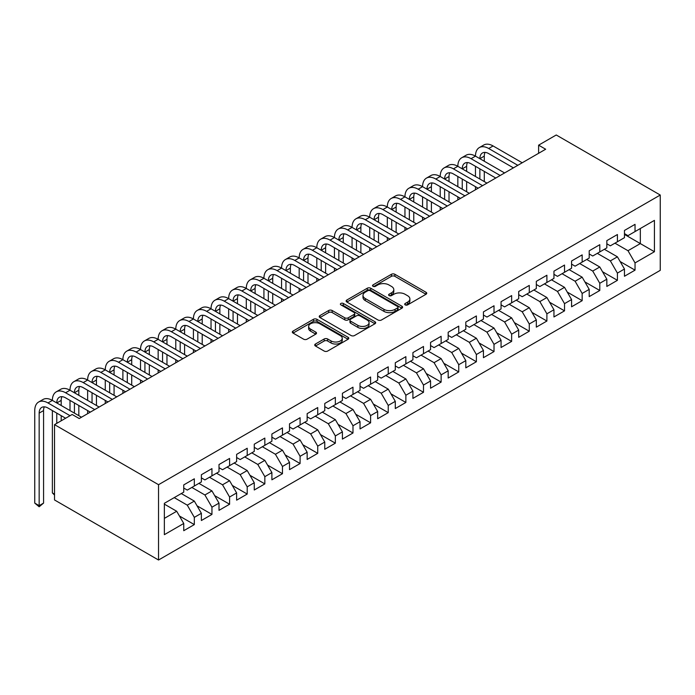 <?xml version="1.0" encoding="UTF-8"?>
<svg xmlns="http://www.w3.org/2000/svg" width="695" height="695" viewBox="0 0 695 695"><rect width="100%" height="100%" fill="white"/><g stroke="black" fill="none" stroke-linecap="round" stroke-linejoin="round"><path stroke-width="1.04" d="M405.211 304.888A1.711 0.99 0 0 0 407.635 304.888L426.018 294.272A2.45 1.416 0 0 0 426.739 293.273A2.45 1.416 0 0 0 426.018 292.274L394.873 274.29A2.45 1.416 0 0 0 391.415 274.29L373.024 284.907A1.711 0.99 0 0 0 372.529 285.602A1.711 0.99 0 0 0 373.024 286.305A1.711 0.99 0 0 0 375.448 286.305L377.828 284.933A7.827 4.518 0 0 1 388.905 284.933L391.502 286.427A7.827 4.518 0 0 1 393.796 289.624A7.827 4.518 0 0 1 391.502 292.821L389.122 294.193A1.711 0.99 0 0 0 388.618 294.897A1.711 0.99 0 0 0 389.122 295.592A1.711 0.99 0 0 0 391.546 295.592L393.926 294.22A7.827 4.518 0 0 1 404.994 294.22L407.591 295.714A7.827 4.518 0 0 1 409.885 298.911A7.827 4.518 0 0 1 407.591 302.108L405.211 303.489A1.711 0.99 0 0 0 404.707 304.184A1.711 0.99 0 0 0 405.211 304.888L405.211 303.489M315.452 344.016A2.45 1.416 0 0 0 314.731 345.015A2.45 1.416 0 0 0 315.452 346.014L324.191 351.062A2.45 1.416 0 0 0 327.649 351.062L348.065 339.273A2.45 1.416 0 0 0 348.786 338.274A2.45 1.416 0 0 0 348.065 337.275L316.92 319.292A2.45 1.416 0 0 0 313.462 319.292L293.038 331.081A2.45 1.416 0 0 0 292.326 332.08A2.45 1.416 0 0 0 293.038 333.079L303.593 339.177A2.45 1.416 0 0 0 307.06 339.177L315.799 334.13A2.45 1.416 0 0 0 316.512 333.131A2.45 1.416 0 0 0 315.799 332.132L310.561 329.109A6.542 3.779 0 0 1 308.641 326.442A6.542 3.779 0 0 1 312.689 322.949A6.542 3.779 0 0 1 319.822 323.766L340.324 335.607A6.542 3.779 0 0 1 342.244 338.274A6.542 3.779 0 0 1 338.204 341.766A6.542 3.779 0 0 1 331.063 340.95L327.649 338.978A2.45 1.416 0 0 0 324.191 338.978L315.452 344.016L315.452 346.014M54.531 424.645L158.538 484.693L158.538 560.014L54.531 499.966L54.531 424.645L72.158 414.472L79.213 418.538L545.662 149.234L538.616 145.168L538.616 153.308M538.616 145.168L556.243 134.986L660.25 195.034L158.538 484.693M378.002 319.995A2.45 1.416 0 0 0 381.459 319.995L401.884 308.206A2.45 1.416 0 0 0 402.596 307.207A2.45 1.416 0 0 0 401.884 306.208L370.739 288.225A2.45 1.416 0 0 0 367.273 288.225L346.857 300.014A2.45 1.416 0 0 0 346.136 301.013A2.45 1.416 0 0 0 346.857 302.012L378.002 319.995M341.575 305.253A1.711 0.99 0 0 1 343.313 305.496L343.313 303.463L374.979 321.742A2.45 1.416 0 0 1 375.691 322.741A2.45 1.416 0 0 1 374.979 323.74L354.554 335.529A2.45 1.416 0 0 1 351.097 335.529L319.952 317.546L319.952 315.547A2.45 1.416 0 0 0 319.231 316.546A2.45 1.416 0 0 0 319.952 317.546M319.952 315.547L328.692 310.5A2.45 1.416 0 0 1 332.149 310.5L344.781 317.797A2.45 1.416 0 0 0 348.238 317.797L354.033 314.453A2.45 1.416 0 0 0 354.754 313.454A2.45 1.416 0 0 0 354.033 312.455L340.889 304.862A1.711 0.99 0 0 1 340.385 304.158A1.711 0.99 0 0 1 341.445 303.246A1.711 0.99 0 0 1 343.313 303.463M158.538 560.014L660.25 270.355L660.25 195.034M624.466 234.423L640.33 243.589L640.33 228.525L654.429 220.376L635.039 231.574L635.039 224.346L624.466 230.453L624.466 237.681L617.412 241.756L617.412 234.528L606.839 240.635L606.839 247.863L599.785 251.929L599.785 244.701L589.204 250.808L589.204 258.036L582.158 262.111L582.158 254.883L571.577 260.99L571.577 268.218L564.522 272.284L564.522 265.056L553.95 271.163L553.95 278.391L546.895 282.465L546.895 275.237L536.323 281.345L536.323 288.573L529.269 292.638L529.269 285.419L518.696 291.518L518.696 298.746L511.642 302.82L511.642 295.592L501.06 301.7L501.06 308.928L494.015 312.993L494.015 305.774L483.433 311.881L483.433 319.101L476.379 323.175L476.379 315.947L465.806 322.054L465.806 329.282L458.752 333.357L458.752 326.129L448.179 332.236L448.179 339.455L441.125 343.53L441.125 336.302L430.553 342.409L430.553 349.637L423.498 353.712L423.498 346.484L412.917 352.591L412.917 359.819L405.871 363.885L405.871 356.657L395.29 362.764L395.29 369.992L388.236 374.066L388.236 366.838L377.663 372.946L377.663 380.174L370.609 384.239L370.609 377.011L360.036 383.119L360.036 390.347L352.982 394.421L352.982 387.193L342.409 393.301L342.409 400.529L335.355 404.594L335.355 397.375L324.774 403.474L324.774 410.702L317.728 414.776L317.728 407.548L307.147 413.655L307.147 420.883L300.092 424.949L300.092 417.73L289.52 423.837L289.52 431.056L282.465 435.131L282.465 427.903L271.893 434.01L271.893 441.238L264.838 445.313L264.838 438.085L254.266 444.192L254.266 451.411L247.212 455.486L247.212 448.258L236.63 454.365L236.63 461.593L229.585 465.667L229.585 458.439L219.003 464.547L219.003 471.775L211.949 475.84L211.949 468.612L201.376 474.72L201.376 481.948L194.322 486.022L194.322 478.794L183.749 484.901L183.749 492.13L164.359 503.319L164.359 534.672L183.749 523.474L176.695 511.259L164.359 504.136M654.429 220.376L654.429 251.729L635.039 262.918L627.993 250.713L614.945 243.181M620.149 261.546L635.039 270.147L635.039 262.918M635.039 270.147L624.466 276.254L624.466 269.026L617.412 273.1L610.358 260.886L597.318 253.354M602.513 271.728L617.412 280.328L617.412 273.1M617.412 280.328L606.839 286.436L606.839 279.208L599.785 283.282L592.731 271.067L579.691 263.535M584.886 281.901L599.785 290.501L599.785 283.282M599.785 290.501L589.204 296.609L589.204 289.381L582.158 293.455L575.104 281.24L562.055 273.708M567.259 292.082L582.158 300.683L582.158 293.455M582.158 300.683L571.577 306.79L571.577 299.562L564.522 303.637L557.477 291.422L544.428 283.89M549.632 302.264L564.522 310.856L564.522 303.637M564.522 310.856L553.95 316.963L553.95 309.744L546.895 313.81L539.85 301.595L526.801 294.063M532.005 312.437L546.895 321.038L546.895 313.81M546.895 321.038L536.323 327.145L536.323 319.917L529.269 323.992L522.214 311.777L509.174 304.245M514.37 322.619L529.269 331.22L529.269 323.992M529.269 331.22L518.696 337.318L518.696 330.099L511.642 334.165L504.587 321.95L491.547 314.418M496.743 332.792L511.642 341.393L511.642 334.165M511.642 341.393L501.06 347.5L501.06 340.272L494.015 344.346L486.96 332.132L473.912 324.6M479.116 342.974L494.015 351.574L494.015 344.346M494.015 351.574L483.433 357.682L483.433 350.454L476.379 354.519L469.334 342.314L456.285 334.781M461.489 353.147L476.379 361.748L476.379 354.519M476.379 361.748L465.806 367.855L465.806 360.627L458.752 364.701L451.707 352.487L438.658 344.955M443.862 363.329L458.752 371.929L458.752 364.701M458.752 371.929L448.179 378.037L448.179 370.809L441.125 374.874L434.071 362.668L421.031 355.136M426.226 373.502L441.125 382.102L441.125 374.874M441.125 382.102L430.553 388.21L430.553 380.982L423.498 385.056L416.444 372.841L403.404 365.309M408.599 383.683L423.498 392.284L423.498 385.056M423.498 392.284L412.917 398.391L412.917 391.163L405.871 395.238L398.817 383.023L385.768 375.491M390.972 393.857L405.871 402.457L405.871 395.238M405.871 402.457L395.29 408.564L395.29 401.345L388.236 405.411L381.19 393.196L368.142 385.664M373.345 404.038L388.236 412.639L388.236 405.411M388.236 412.639L377.663 418.746L377.663 411.518L370.609 415.593L363.563 403.378L350.515 395.846M355.718 414.22L370.609 422.812L370.609 415.593M370.609 422.812L360.036 428.919L360.036 421.7L352.982 425.766L345.928 413.551L332.888 406.019M338.083 424.393L352.982 432.994L352.982 425.766M352.982 432.994L342.409 439.101L342.409 431.873L335.355 435.947L328.301 423.733L315.261 416.201M320.456 434.575L335.355 443.175L335.355 435.947M335.355 443.175L324.774 449.283L324.774 442.055L317.728 446.12L310.674 433.906L297.625 426.374M302.829 444.748L317.728 453.349L317.728 446.12M317.728 453.349L307.147 459.456L307.147 452.228L300.092 456.302L293.047 444.088L279.998 436.556M285.202 454.93L300.092 463.53L300.092 456.302M300.092 463.53L289.52 469.638L289.52 462.41L282.465 466.475L275.42 454.269L262.371 446.737M267.575 465.103L282.465 473.703L282.465 466.475M282.465 473.703L271.893 479.811L271.893 472.583L264.838 476.657L257.784 464.442L244.744 456.91M249.939 475.284L264.838 483.885L264.838 476.657M264.838 483.885L254.266 489.992L254.266 482.764L247.212 486.839L240.157 474.624L227.117 467.092M232.312 485.457L247.212 494.058L247.212 486.839M247.212 494.058L236.63 500.165L236.63 492.937L229.585 497.012L222.53 484.797L209.482 477.265M214.686 495.639L229.585 504.24L229.585 497.012M229.585 504.24L219.003 510.347L219.003 503.119L211.949 507.194L204.903 494.979L191.855 487.447M197.059 505.812L211.949 514.413L211.949 507.194M211.949 514.413L201.376 520.52L201.376 513.301L194.322 517.367L187.276 505.152L174.228 497.62M179.432 515.994L194.322 524.595L194.322 517.367M194.322 524.595L183.749 530.702L183.749 523.474M183.749 488.055L187.276 490.088L194.322 486.022M164.359 518.383L176.695 511.259M201.376 477.882L204.903 479.915L211.949 475.84M187.276 505.152L194.322 501.086L181.282 493.554M201.376 513.301L194.322 501.086M219.003 467.7L222.53 469.733L229.585 465.667M204.903 494.979L211.949 490.905L198.909 483.373M219.003 503.119L211.949 490.905M236.63 457.519L240.157 459.56L247.212 455.486M222.53 484.797L229.585 480.732L216.536 473.199M236.63 492.937L229.585 480.732M254.266 447.345L257.784 449.378L264.838 445.313M240.157 474.624L247.212 470.55L234.163 463.018M254.266 482.764L247.212 470.55M271.893 437.164L275.42 439.205L282.465 435.131M257.784 464.442L264.838 460.368L251.79 452.845M271.893 472.583L264.838 460.368M289.52 426.991L293.047 429.024L300.092 424.949M275.42 454.269L282.465 450.195L269.425 442.663M289.52 462.41L282.465 450.195M307.147 416.809L310.674 418.85L317.728 414.776M293.047 444.088L300.092 440.013L287.052 432.481M307.147 452.228L300.092 440.013M324.774 406.636L328.301 408.669L335.355 404.594M310.674 433.906L317.728 429.84L304.679 422.308M324.774 442.055L317.728 429.84M342.409 396.454L345.928 398.487L352.982 394.421M328.301 423.733L335.355 419.658L322.306 412.126M342.409 431.873L335.355 419.658M360.036 386.281L363.563 388.314L370.609 384.239M345.928 413.551L352.982 409.485L339.933 401.953M360.036 421.7L352.982 409.485M377.663 376.099L381.19 378.132L388.236 374.066M363.563 403.378L370.609 399.304L357.569 391.772M377.663 411.518L370.609 399.304M395.29 365.918L398.817 367.959L405.871 363.885M381.19 393.196L388.236 389.131L375.196 381.598M395.29 401.345L388.236 389.131M412.917 355.744L416.444 357.777L423.498 353.712M398.817 383.023L405.871 378.949L392.823 371.417M412.917 391.163L405.871 378.949M430.553 345.563L434.071 347.604L441.125 343.53M416.444 372.841L423.498 368.776L410.45 361.244M430.553 380.982L423.498 368.776M448.179 335.39L451.707 337.423L458.752 333.357M434.071 362.668L441.125 358.594L428.077 351.062M448.179 370.809L441.125 358.594M465.806 325.208L469.334 327.249L476.379 323.175M451.707 352.487L458.752 348.412L445.712 340.88M465.806 360.627L458.752 348.412M483.433 315.035L486.96 317.068L494.015 312.993M469.334 342.314L476.379 338.239L463.339 330.707M483.433 350.454L476.379 338.239M501.06 304.853L504.587 306.895L511.642 302.82M486.96 332.132L494.015 328.057L480.966 320.525M501.06 340.272L494.015 328.057M518.696 294.68L522.214 296.713L529.269 292.638M504.587 321.95L511.642 317.884L498.593 310.352M518.696 330.099L511.642 317.884M536.323 284.498L539.85 286.531L546.895 282.465M522.214 311.777L529.269 307.703L516.22 300.171M536.323 319.917L529.269 307.703M553.95 274.325L557.477 276.358L564.522 272.284M539.85 301.595L546.895 297.53L533.856 289.997M553.95 309.744L546.895 297.53M571.577 264.143L575.104 266.176L582.158 262.111M557.477 291.422L564.522 287.348L551.482 279.816M571.577 299.562L564.522 287.348M589.204 253.962L592.731 256.003L599.785 251.929M575.104 281.24L582.158 277.175L569.109 269.643M589.204 289.381L582.158 277.175M606.839 243.789L610.358 245.821L617.412 241.756M592.731 271.067L599.785 266.993L586.736 259.461M606.839 279.208L599.785 266.993M624.466 233.607L627.993 235.648L635.039 231.574M610.358 260.886L617.412 256.82L604.363 249.288M624.466 269.026L617.412 256.82M627.993 250.713L640.33 243.589L654.429 251.729M405.897 305.122L407.591 304.149A7.827 4.518 0 0 0 409.885 300.952L409.885 298.911M393.796 289.624L393.796 291.657A7.827 4.518 0 0 1 391.502 294.854L389.808 295.835M425.992 294.289L394.873 276.323A2.45 1.416 0 0 0 391.415 276.323L373.71 286.54M401.849 308.224L370.739 290.258A2.45 1.416 0 0 0 367.273 290.258L346.892 302.03M397.557 307.902A1.711 0.99 0 0 0 398.061 307.207A1.711 0.99 0 0 0 397.557 306.504L370.218 290.727A1.711 0.99 0 0 0 367.794 290.727L365.283 292.169A7.827 4.518 0 0 0 362.99 295.366A7.827 4.518 0 0 0 365.283 298.563L383.97 309.353A7.827 4.518 0 0 0 395.047 309.353L397.557 307.902L397.557 309.944A1.711 0.99 0 0 0 398.061 309.24L398.061 307.207M362.99 295.366L362.99 297.408A7.827 4.518 0 0 0 365.283 300.605L365.283 298.563M397.557 309.944L395.047 311.386A7.827 4.518 0 0 1 383.97 311.386L365.283 300.605M319.978 317.563L328.692 312.541L328.692 310.5M354.754 313.454L354.754 315.487A2.45 1.416 0 0 1 354.033 316.486L348.238 319.83A2.45 1.416 0 0 1 344.781 319.83L332.149 312.541A2.45 1.416 0 0 0 328.692 312.541M343.313 305.496L374.944 323.757M357.89 325.364A6.542 3.779 0 0 0 365.023 326.181A6.542 3.779 0 0 0 369.062 322.689A6.542 3.779 0 0 0 367.142 320.021L359.923 315.851A2.45 1.416 0 0 0 356.457 315.851L350.662 319.196A2.45 1.416 0 0 0 349.95 320.195A2.45 1.416 0 0 0 350.662 321.194L357.89 325.364L357.89 327.397A6.542 3.779 0 0 0 365.023 328.222A6.542 3.779 0 0 0 369.062 324.73L369.062 322.689M349.95 320.195L349.95 322.228A2.45 1.416 0 0 0 350.662 323.227L350.662 321.194M357.89 327.397L350.662 323.227M342.244 338.274L342.244 340.315A6.542 3.779 0 0 1 338.204 343.799A6.542 3.779 0 0 1 331.063 342.983L327.649 341.01A2.45 1.416 0 0 0 324.191 341.01L315.487 346.041M308.641 326.442L308.641 328.474A6.542 3.779 0 0 0 310.561 331.15L310.561 329.109M315.765 334.147L310.561 331.15M348.039 339.29L316.92 321.333A2.45 1.416 0 0 0 313.462 321.333L293.073 333.096M65.634 418.234L47.972 408.035A12.467 7.193 -120 0 0 41.735 407.418A12.467 7.193 -120 0 0 39.155 413.125L39.155 505.647L34.75 503.102L34.75 410.58A18.695 10.799 60 0 1 38.625 402.023L43.029 399.477A18.695 10.799 60 0 1 52.377 400.407A18.695 10.799 60 0 1 56.252 391.841L60.656 389.304A18.695 10.799 60 0 1 70.004 390.225A18.695 10.799 60 0 1 73.879 381.668L78.283 379.123A18.695 10.799 60 0 1 87.639 380.052A18.695 10.799 60 0 1 91.505 371.486L95.919 368.941A18.695 10.799 60 0 1 105.266 369.87A18.695 10.799 60 0 1 109.141 361.313L113.546 358.768A18.695 10.799 60 0 1 122.893 359.689A18.695 10.799 60 0 1 126.768 351.131L131.173 348.586A18.695 10.799 60 0 1 140.52 349.516A18.695 10.799 60 0 1 144.395 340.958L148.799 338.413A18.695 10.799 60 0 1 158.147 339.334A18.695 10.799 60 0 1 162.022 330.777L166.426 328.231A18.695 10.799 60 0 1 175.783 329.161A18.695 10.799 60 0 1 179.649 320.604L184.062 318.058A18.695 10.799 60 0 1 193.41 318.979A18.695 10.799 60 0 1 197.284 310.422L201.689 307.876A18.695 10.799 60 0 1 211.037 308.806A18.695 10.799 60 0 1 214.911 300.24L219.316 297.703A18.695 10.799 60 0 1 228.664 298.624A18.695 10.799 60 0 1 232.538 290.067L236.943 287.522A18.695 10.799 60 0 1 246.291 288.451A18.695 10.799 60 0 1 250.165 279.885L254.57 277.348A18.695 10.799 60 0 1 263.926 278.269A18.695 10.799 60 0 1 267.792 269.712L272.205 267.167A18.695 10.799 60 0 1 281.553 268.096A18.695 10.799 60 0 1 285.428 259.53L289.832 256.985A18.695 10.799 60 0 1 299.18 257.914A18.695 10.799 60 0 1 303.055 249.357L307.459 246.812A18.695 10.799 60 0 1 316.807 247.733A18.695 10.799 60 0 1 320.682 239.176L325.086 236.63A18.695 10.799 60 0 1 334.434 237.56A18.695 10.799 60 0 1 338.309 229.003L342.713 226.457A18.695 10.799 60 0 1 352.07 227.378A18.695 10.799 60 0 1 355.936 218.821L360.349 216.275A18.695 10.799 60 0 1 369.697 217.205A18.695 10.799 60 0 1 373.571 208.648L377.976 206.102A18.695 10.799 60 0 1 387.323 207.023A18.695 10.799 60 0 1 391.198 198.466L395.603 195.921A18.695 10.799 60 0 1 404.95 196.85A18.695 10.799 60 0 1 408.825 188.284L413.23 185.747A18.695 10.799 60 0 1 422.577 186.668A18.695 10.799 60 0 1 426.452 178.111L430.857 175.566A18.695 10.799 60 0 1 440.213 176.495A18.695 10.799 60 0 1 444.079 167.929L448.492 165.384A18.695 10.799 60 0 1 457.84 166.314A18.695 10.799 60 0 1 461.715 157.756L466.119 155.211A18.695 10.799 60 0 1 475.467 156.14A18.695 10.799 60 0 1 479.341 147.575L483.746 145.029A18.695 10.799 60 0 1 493.094 145.959L522.214 162.769M479.341 147.575A18.695 10.799 60 0 1 488.689 148.504L517.81 165.314M513.405 167.86L488.689 153.595A12.467 7.193 -120 0 0 482.452 152.978A12.467 7.193 -120 0 0 479.871 158.677L484.285 156.14L484.285 161.223M485.058 152.396A12.467 7.193 -120 0 0 484.285 156.14M479.871 168.859L479.871 179.041M484.285 171.404L484.285 181.577M475.467 189.761L475.467 186.668M475.467 176.495L475.467 166.314M461.715 157.756A18.695 10.799 60 0 1 471.062 158.677L475.467 156.14L504.587 172.951M471.062 158.677L500.183 175.496M495.778 178.042L471.062 163.768A12.467 7.193 -120 0 0 464.825 163.151A12.467 7.193 -120 0 0 462.245 168.859L466.649 166.314L466.649 171.404M467.431 162.578A12.467 7.193 -120 0 0 466.649 166.314M462.245 179.041L462.245 189.214M466.649 181.577L466.649 191.759M457.84 199.943L457.84 196.85M457.84 186.668L457.84 176.495M444.079 167.929A18.695 10.799 60 0 1 453.427 168.859L457.84 166.314L486.96 183.124M453.427 168.859L482.556 185.669M478.143 188.215L453.427 173.95A12.467 7.193 -120 0 0 447.198 173.333A12.467 7.193 -120 0 0 444.618 179.041L449.022 176.495L449.022 181.577M449.804 172.76A12.467 7.193 -120 0 0 449.022 176.495M444.618 189.214L444.618 199.396M449.022 191.759L449.022 201.941M440.213 210.116L440.213 207.023M440.213 196.85L440.213 186.668M426.452 178.111A18.695 10.799 60 0 1 435.8 179.041L440.213 176.495L469.334 193.306M435.8 179.041L464.92 195.851M460.516 198.396L435.8 184.123A12.467 7.193 -120 0 0 429.571 183.506A12.467 7.193 -120 0 0 426.991 189.214L431.395 186.668L431.395 191.759M432.177 182.933A12.467 7.193 -120 0 0 431.395 186.668M426.991 199.396L426.991 209.569M431.395 201.941L431.395 212.114M422.577 220.298L422.577 217.205M422.577 207.023L422.577 196.85M408.825 188.284A18.695 10.799 60 0 1 418.173 189.214L422.577 186.668L451.707 203.487M418.173 189.214L447.293 206.024M442.889 208.57L418.173 194.305A12.467 7.193 -120 0 0 411.944 193.688A12.467 7.193 -120 0 0 409.355 199.396L413.768 196.85L413.768 201.941M414.55 193.114A12.467 7.193 -120 0 0 413.768 196.85M409.355 209.569L409.355 219.75M413.768 212.114L413.768 222.296M404.95 230.471L404.95 227.378M404.95 217.205L404.95 207.023M391.198 198.466A18.695 10.799 60 0 1 400.546 199.396L404.95 196.85L434.071 213.66M400.546 199.396L429.666 216.206M425.262 218.751L400.546 204.478A12.467 7.193 -120 0 0 394.308 203.861A12.467 7.193 -120 0 0 391.728 209.569L396.141 207.023L396.141 212.114M396.915 203.287A12.467 7.193 -120 0 0 396.141 207.023M391.728 219.75L391.728 229.923M396.141 222.296L396.141 232.469M387.323 240.652L387.323 237.56M387.323 227.378L387.323 217.205M373.571 208.648A18.695 10.799 60 0 1 382.919 209.569L387.323 207.023L416.444 223.842M382.919 209.569L412.039 226.388M407.635 228.924L382.919 214.659A12.467 7.193 -120 0 0 376.681 214.043A12.467 7.193 -120 0 0 374.101 219.75L378.506 217.205L378.506 222.296M379.288 213.469A12.467 7.193 -120 0 0 378.506 217.205M374.101 229.923L374.101 240.105M378.506 232.469L378.506 242.651M369.697 250.834L369.697 247.733M369.697 237.56L369.697 227.378M355.936 218.821A18.695 10.799 60 0 1 365.283 219.75L369.697 217.205L398.817 234.015M365.283 219.75L394.413 236.561M389.999 239.106L365.283 224.833A12.467 7.193 -120 0 0 359.054 224.216A12.467 7.193 -120 0 0 356.474 229.923L360.879 227.378L360.879 232.469M361.661 223.642A12.467 7.193 -120 0 0 360.879 227.378M356.474 240.105L356.474 250.278M360.879 242.651L360.879 252.824M352.07 261.007L352.07 257.914M352.07 247.733L352.07 237.56M338.309 229.003A18.695 10.799 60 0 1 347.656 229.923L352.07 227.378L381.19 244.197M347.656 229.923L376.777 246.742M372.372 249.288L347.656 235.014A12.467 7.193 -120 0 0 341.427 234.397A12.467 7.193 -120 0 0 338.847 240.105L343.252 237.56L343.252 242.651M344.034 233.824A12.467 7.193 -120 0 0 343.252 237.56M338.847 250.278L338.847 260.46M343.252 252.824L343.252 263.005M334.434 271.189L334.434 268.096M334.434 257.914L334.434 247.733M320.682 239.176A18.695 10.799 60 0 1 330.029 240.105L334.434 237.56L363.563 254.37M330.029 240.105L359.15 256.915M354.745 259.461L330.029 245.196A12.467 7.193 -120 0 0 323.801 244.579A12.467 7.193 -120 0 0 321.212 250.278L325.625 247.733L325.625 252.824M326.407 243.997A12.467 7.193 -120 0 0 325.625 247.733M321.212 260.46L321.212 270.633M325.625 263.005L325.625 273.178M316.807 281.362L316.807 278.269M316.807 268.096L316.807 257.914M303.055 249.357A18.695 10.799 60 0 1 312.403 250.278L316.807 247.733L345.928 264.552M312.403 250.278L341.523 267.097M337.118 269.643L312.403 255.369A12.467 7.193 -120 0 0 306.165 254.752A12.467 7.193 -120 0 0 303.585 260.46L307.998 257.914L307.998 263.005M308.771 254.179A12.467 7.193 -120 0 0 307.998 257.914M303.585 270.633L303.585 280.815M307.998 273.178L307.998 283.36M299.18 291.544L299.18 288.451M299.18 278.269L299.18 268.096M285.428 259.53A18.695 10.799 60 0 1 294.776 260.46L299.18 257.914L328.301 274.725M294.776 260.46L323.896 277.27M319.491 279.816L294.776 265.551A12.467 7.193 -120 0 0 288.538 264.934A12.467 7.193 -120 0 0 285.958 270.633L290.362 268.096L290.362 273.178M291.144 264.352A12.467 7.193 -120 0 0 290.362 268.096M285.958 280.815L285.958 290.996M290.362 283.36L290.362 293.533M281.553 301.717L281.553 298.624M281.553 288.451L281.553 278.269M267.792 269.712A18.695 10.799 60 0 1 277.14 270.633L281.553 268.096L310.674 284.907M277.14 270.633L306.269 287.452M301.856 289.997L277.14 275.724A12.467 7.193 -120 0 0 270.911 275.107A12.467 7.193 -120 0 0 268.331 280.815L272.735 278.269L272.735 283.36M273.517 274.534A12.467 7.193 -120 0 0 272.735 278.269M268.331 290.996L268.331 301.17M272.735 293.533L272.735 303.715M263.926 311.899L263.926 308.806M263.926 298.624L263.926 288.451M250.165 279.885A18.695 10.799 60 0 1 259.513 280.815L263.926 278.269L293.047 295.08M259.513 280.815L288.634 297.625M284.229 300.171L259.513 285.906A12.467 7.193 -120 0 0 253.284 285.289A12.467 7.193 -120 0 0 250.704 290.996L255.108 288.451L255.108 293.533M255.89 284.715A12.467 7.193 -120 0 0 255.108 288.451M250.704 301.17L250.704 311.351M255.108 303.715L255.108 313.897M246.291 322.072L246.291 318.979M246.291 308.806L246.291 298.624M232.538 290.067A18.695 10.799 60 0 1 241.886 290.996L246.291 288.451L275.42 305.261M241.886 290.996L271.007 307.807M266.602 310.352L241.886 296.079A12.467 7.193 -120 0 0 235.657 295.462A12.467 7.193 -120 0 0 233.068 301.17L237.482 298.624L237.482 303.715M238.263 294.889A12.467 7.193 -120 0 0 237.482 298.624M233.068 311.351L233.068 321.524M237.482 313.897L237.482 324.07M228.664 332.253L228.664 329.161M228.664 318.979L228.664 308.806M214.911 300.24A18.695 10.799 60 0 1 224.259 301.17L228.664 298.624L257.784 315.443M224.259 301.17L253.38 317.98M248.975 320.525L224.259 306.26A12.467 7.193 -120 0 0 218.022 305.644A12.467 7.193 -120 0 0 215.441 311.351L219.855 308.806L219.855 313.897M220.628 305.07A12.467 7.193 -120 0 0 219.855 308.806M215.441 321.524L215.441 331.706M219.855 324.07L219.855 334.252M211.037 342.435L211.037 339.334M211.037 329.161L211.037 318.979M197.284 310.422A18.695 10.799 60 0 1 206.632 311.351L211.037 308.806L240.157 325.616M206.632 311.351L235.753 328.162M231.348 330.707L206.632 316.434A12.467 7.193 -120 0 0 200.395 315.817A12.467 7.193 -120 0 0 197.814 321.524L202.219 318.979L202.219 324.07M203.001 315.243A12.467 7.193 -120 0 0 202.219 318.979M197.814 331.706L197.814 341.879M202.219 334.252L202.219 344.425M193.41 352.608L193.41 349.516M193.41 339.334L193.41 329.161M179.649 320.604A18.695 10.799 60 0 1 188.997 321.524L193.41 318.979L222.53 335.798M188.997 321.524L218.126 338.343M213.713 340.88L188.997 326.615A12.467 7.193 -120 0 0 182.768 325.998A12.467 7.193 -120 0 0 180.187 331.706L184.592 329.161L184.592 334.252M185.374 325.425A12.467 7.193 -120 0 0 184.592 329.161M180.187 341.879L180.187 352.061M184.592 344.425L184.592 354.606M175.783 362.79L175.783 359.689M175.783 349.516L175.783 339.334M162.022 330.777A18.695 10.799 60 0 1 171.37 331.706L175.783 329.161L204.903 345.971M171.37 331.706L200.49 348.516M196.086 351.062L171.37 336.797A12.467 7.193 -120 0 0 165.141 336.171A12.467 7.193 -120 0 0 162.561 341.879L166.965 339.334L166.965 344.425M167.747 335.598A12.467 7.193 -120 0 0 166.965 339.334M162.561 352.061L162.561 362.234M166.965 354.606L166.965 364.779M158.147 372.963L158.147 369.87M158.147 359.689L158.147 349.516M144.395 340.958A18.695 10.799 60 0 1 153.743 341.879L158.147 339.334L187.276 356.153M153.743 341.879L182.863 358.698M178.459 361.244L153.743 346.97A12.467 7.193 -120 0 0 147.514 346.353A12.467 7.193 -120 0 0 144.925 352.061M150.12 345.78A12.467 7.193 -120 0 0 149.338 349.516L149.338 354.606M144.925 362.234L144.925 372.416M149.338 364.779L149.338 374.961M140.52 383.145L140.52 380.052M140.52 369.87L140.52 359.689M126.768 351.131A18.695 10.799 60 0 1 136.116 352.061L140.52 349.516L169.641 366.326M136.116 352.061L165.236 368.871M160.832 371.417L136.116 357.152A12.467 7.193 -120 0 0 129.878 356.535A12.467 7.193 -120 0 0 127.298 362.234L131.711 359.697L131.711 364.779M132.484 355.953A12.467 7.193 -120 0 0 131.711 359.697M127.298 372.416L127.298 382.589M131.711 374.961L131.711 385.134M122.893 393.318L122.893 390.225M122.893 380.052L122.893 369.87M109.141 361.313A18.695 10.799 60 0 1 118.489 362.234L122.893 359.689L152.014 376.508M118.489 362.234L147.609 379.053M143.205 381.598L118.489 367.325A12.467 7.193 -120 0 0 112.251 366.708A12.467 7.193 -120 0 0 109.671 372.416L114.076 369.87L114.076 374.961M114.857 366.135A12.467 7.193 -120 0 0 114.076 369.87M109.671 382.589L109.671 392.771M114.076 385.134L114.076 395.316M105.266 403.5L105.266 400.407M105.266 390.225L105.266 380.052M91.505 371.486A18.695 10.799 60 0 1 100.853 372.416L105.266 369.87L134.387 386.681M100.853 372.416L129.982 389.226M125.569 391.772L100.853 377.507A12.467 7.193 -120 0 0 94.624 376.89A12.467 7.193 -120 0 0 92.044 382.589L96.449 380.052L96.449 385.134M97.231 376.308A12.467 7.193 -120 0 0 96.449 380.052M92.044 392.771L92.044 402.952M96.449 395.316L96.449 405.489M87.639 413.673L87.639 410.58M87.639 400.407L87.639 390.225M73.879 381.668A18.695 10.799 60 0 1 83.226 382.589L87.639 380.052L116.76 396.862M83.226 382.589L112.355 399.408M107.942 401.953L83.226 387.68A12.467 7.193 -120 0 0 76.997 387.063A12.467 7.193 -120 0 0 74.417 392.771L78.822 390.225L78.822 395.316M79.604 386.49A12.467 7.193 -120 0 0 78.822 390.225M74.417 402.952L74.417 413.125M78.822 405.489L78.822 415.671M70.004 410.58L70.004 400.407M56.252 391.841A18.695 10.799 60 0 1 65.599 392.771L70.004 390.225L99.133 407.035M65.599 392.771L94.72 409.581M90.315 412.126L65.599 397.861A12.467 7.193 -120 0 0 59.37 397.245A12.467 7.193 -120 0 0 56.782 402.952L61.195 400.407L61.195 405.489M61.977 396.671A12.467 7.193 -120 0 0 61.195 400.407M56.782 413.125L56.782 423.342M61.195 415.671L61.195 420.796M54.531 494.162L52.377 492.92L52.377 410.58M52.377 492.92L54.531 495.075M38.625 402.023A18.695 10.799 60 0 1 47.972 402.952L52.377 400.407L81.497 417.217M47.972 402.952L70.039 415.688M44.341 406.844A12.467 7.193 -120 0 0 43.568 410.58L43.568 503.102L39.155 505.647L39.155 506.768L34.75 503.102M43.568 503.102L39.155 506.768M407.591 304.149L407.591 302.108M389.122 295.592L389.122 294.193M391.502 294.854L391.502 292.821M373.024 286.305L373.024 284.907M391.415 276.323L391.415 274.29M394.873 276.323L394.873 274.29M426.018 294.272L426.018 292.274M346.857 302.012L346.857 300.014M367.273 290.258L367.273 288.225M370.739 290.258L370.739 288.225M401.884 308.206L401.884 306.208M383.97 311.386L383.97 309.353M395.047 311.386L395.047 309.353M332.149 312.541L332.149 310.5M344.781 319.83L344.781 317.797M348.238 319.83L348.238 317.797M354.033 316.486L354.033 314.453M374.979 323.74L374.979 321.742M324.191 341.01L324.191 338.978M327.649 341.01L327.649 338.978M331.063 342.983L331.063 340.95M315.799 334.13L315.799 332.132M293.038 333.079L293.038 331.081M313.462 321.333L313.462 319.292M316.92 321.333L316.92 319.292M348.065 339.273L348.065 337.275M493.094 145.959L488.689 148.504M149.338 349.516L144.934 352.061M43.568 410.58L39.155 413.125"/></g></svg>
